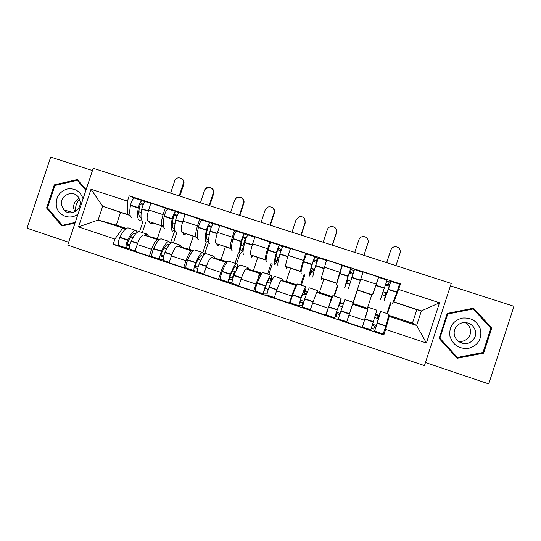 <?xml version="1.0" encoding="UTF-8"?>
<svg xmlns="http://www.w3.org/2000/svg" width="541" height="541" viewBox="0 0 541 541"><rect width="100%" height="100%" fill="white"/><g stroke="black" fill="none" stroke-linecap="round" stroke-linejoin="round"><path stroke-width="0.81" d="M425.449 362.558L488.739 383.9L513.95 306.314L450.45 285.864M67.72 245.114L424.448 365.635L451.248 283.423L93.208 168.271L67.72 245.114M92.45 170.55L50.685 157.1L27.05 228.207L68.666 242.24M163.456 226.294L162.449 225.949C160.975 224.758 161.184 220.992 163.084 214.642L148.66 209.935C146.78 216.278 146.631 220.059 148.227 221.283L161.59 225.854L157.343 238.716L143.507 234.977C141.471 235.389 139.382 238.567 137.225 244.512L134.959 251.369L149.357 256.184L151.622 249.313C153.772 243.342 155.808 240.136 157.729 239.69L158.932 239.994M148.66 209.935L150.925 203.091L168.089 208.988M152.298 256.711L149.357 256.184M163.084 214.642L165.35 207.778M170.435 243.065L174.865 230.473M202.036 220.011L185.15 214.202L182.878 221.093C180.951 227.463 180.653 231.217 181.965 232.36L193.259 236.255L188.992 249.191L177.252 246.155C175.48 246.655 173.519 249.901 171.382 255.9L169.11 262.798L183.69 267.68L185.969 260.762C188.099 254.743 189.992 251.464 191.656 250.923L192.684 251.166M186.178 268.045L183.69 267.68M197.228 237.384L196.369 237.086C195.173 235.984 195.544 232.238 197.485 225.861L199.764 218.949M202.855 252.579L206.277 242.206M236.424 231.183L219.815 225.462L217.529 232.393C215.568 238.797 215.102 242.524 216.136 243.572L225.313 246.77L221.026 259.788L211.423 257.469C209.922 258.064 208.109 261.384 205.986 267.43L203.7 274.375L218.469 279.318L220.762 272.353C222.872 266.287 224.623 262.933 226.016 262.297L226.862 262.48M220.491 279.521L218.469 279.318M245.709 239.406L245.127 239.21L242.956 245.797M234.53 271.393L232.515 277.526L233.09 277.722M231.426 248.61L230.723 248.36C229.817 247.352 230.351 243.639 232.332 237.222L234.618 230.27M235.037 263.271L238.486 252.796M266.456 261.986C265.611 261.317 266.131 257.428 268.011 250.314L268.099 249.996C269.35 245.776 270.399 243.274 271.244 242.503L254.939 236.863L252.64 243.842C250.639 250.28 250.003 253.972 250.74 254.933L257.746 257.421L253.438 270.52L246.033 268.931C244.809 269.621 243.139 273.016 241.036 279.115L238.737 286.101L253.702 291.112L256.001 284.106C258.098 277.986 259.7 274.558 260.816 273.82L261.479 273.935M255.251 291.146L253.702 291.112M266.064 259.978L265.516 259.781C264.907 258.862 265.611 255.183 267.633 248.732L269.932 241.732M267.619 274.05L271.082 263.508M301.188 273.401C300.701 272.847 301.479 269.012 303.521 261.898L306.544 253.966L305.712 253.35L290.517 248.414L288.211 255.44C286.162 261.912 285.357 265.577 285.797 266.436L290.578 268.201L286.25 281.374L281.097 280.536C280.15 281.334 278.635 284.803 276.546 290.95L274.24 297.99L289.394 303.061L291.714 296.001C293.79 289.834 295.244 286.331 296.069 285.492L296.549 285.54M290.463 302.919L289.394 303.061M301.154 271.501L300.762 271.352C300.458 270.527 301.33 266.875 303.4 260.397L305.712 253.35M300.593 284.951L304.076 274.348M342.277 265.624L341.959 265.117L326.568 260.12L321.307 278.094L323.802 279.109L319.454 292.37L316.613 292.296L310.203 310.027L325.567 315.166L332.079 297.259M326.162 314.788L325.567 315.166M334.365 296.123L337.861 285.452L334.345 296.116M336.691 283.173L341.959 265.117M333.973 295.995L337.469 285.323M352.61 304.184L346.653 322.226L362.213 327.433L367.961 309.296L367.413 308.242L371.789 294.859L372.641 294.946L378.693 277.046L363.092 271.981L352.61 304.184L367.961 309.269L352.597 304.211M353.07 303.494L367.413 308.242M319.454 292.37L332.336 296.63M286.25 281.374L296.894 284.904M253.438 270.52L261.905 273.32M221.026 259.788L227.362 261.891M188.992 249.191L193.259 250.598M157.343 238.716L159.575 239.453M371.789 294.859L357.432 290.145M336.651 283.322L323.802 279.109M301.127 271.663L290.578 268.201M266.057 260.147L257.746 257.421M231.433 248.786L225.313 246.77M197.249 237.56L193.259 236.255M163.497 226.476L161.59 225.854M130.158 215.534L120.535 212.376L116.308 225.137L98.144 220.018L125.607 228.958M116.308 225.137L126.317 228.444M130.111 215.352L102.682 206.31L98.144 220.018L78.519 226.929L91.01 189.255L127.439 201.124L127.277 214.385M120.535 212.376L102.682 206.31L91.01 189.255M139.585 231.704L142.986 221.418M388.932 315.362L412.445 323.146L416.631 325.479L421.378 310.919L393.99 301.932L400.516 283.903L129.191 195.822L127.439 201.124M398.697 289.482L439.515 302.777L426.403 343.008L385.652 329.415L389.256 316.417L416.631 325.479L426.403 343.008M122.719 228.16L114.881 239.061L113.123 244.37L383.826 335.001L385.652 329.415M114.881 239.061L78.519 226.929M86.1 189.695L77.329 179.538L54.283 184.873L46.587 208.028L61.904 226.016L75.03 223.068M491.796 328.022L473.497 308.187L447.231 313.442L439.103 338.382L457.199 358.27L483.62 353.165L491.796 328.022L490.437 327.663M412.445 323.146L416.847 309.655L421.378 310.919L439.515 302.777M388.783 316.052L389.256 316.417M393.99 301.932L393.449 301.797M416.847 309.655L393.381 301.946M390.967 302.899L387.444 313.679M118.844 245.513L113.123 244.37M134.56 198.101L129.191 195.822M399.427 284.16L400.516 283.903M383.184 333.905L383.826 335.001M268.262 289.455L264.989 288.36M277.675 249.814L280.941 250.882M303.893 301.337L300.424 300.181M313.171 261.377L316.634 262.507M339.991 313.381L336.333 312.157M349.134 273.09L352.8 274.28M376.475 325.547L372.803 324.323M385.659 284.985L389.331 286.182M47.879 208.38L46.587 208.028M55.581 185.333L54.283 184.873M472.895 308.918L472.421 308.404M456.374 357.364L457.057 357.236M482.457 352.604L483.62 353.165M153.177 222.973L150.608 223.92L149.079 221.573M141.045 217.509L140.444 217.441C138.719 216.528 138.401 213.127 139.477 207.244L139.537 206.933C140.051 204.911 140.687 203.774 141.431 203.517L143.379 204.302M145.258 201.861L142.283 200.623C140.741 201.151 139.443 203.497 138.381 207.67L138.32 207.981C137.022 215.102 137.414 219.2 139.504 220.268L141.532 219.835M179.186 195.923L183.21 183.73C185.178 178.503 177.029 175.311 174.851 180.451L170.611 193.164M181.715 178.679C183.717 179.943 184.413 181.756 183.825 184.109L179.849 196.133M142.885 221.384C140.829 220.322 140.457 216.231 141.769 209.11L141.83 208.799C142.898 204.62 144.19 202.266 145.712 201.739L150.831 203.382L145.712 201.739M131.815 217.746C129.651 216.65 129.198 212.539 130.462 205.418L130.523 205.107C131.578 200.941 132.89 198.594 134.472 198.087L142.371 200.637M137.549 232.082L135.805 230.452C133.471 230.554 130.794 233.692 127.771 239.866L127.635 240.157C125.897 244.471 125.6 247.142 126.756 248.157L129.637 248.725M126.621 248.116L118.973 245.553C117.769 244.518 118.046 241.854 119.791 237.546L119.926 237.256C122.976 231.095 125.701 227.984 128.102 227.903L128.866 228.153M135.101 250.95L130.178 249.306C129.042 248.292 129.346 245.628 131.078 241.306L131.213 241.016C134.229 234.828 136.887 231.683 139.186 231.568L139.909 231.812M129.664 245.695L127.71 245.289C127.155 244.782 127.297 243.491 128.136 241.408L128.271 241.117C130.773 235.991 132.998 233.381 134.939 233.293L135.757 233.658M132.964 237.641L130.638 236.87M141.208 212.518L138.868 211.754M142.351 232.616L145.752 222.324M144.562 235.247L146.915 234.125L148.748 236.383M127.365 244.268L129.854 244.796M143.115 204.85L140.822 203.91M83.077 198.797C80.217 191.027 74.773 187.795 66.746 189.086C59.091 191.987 55.622 197.587 56.338 205.891C57.799 215.805 70.438 220.545 78.053 213.952M61.579 205.222L63.899 209.908C69.701 216.934 82.117 210.097 79.967 201.029L78.993 198.243C74.469 188.789 59.165 194.956 61.579 205.222M79.06 198.378C74.969 200.65 73.197 204.133 73.752 208.833L74.827 211.754M78.411 180.789L77.255 180.322L85.884 190.331M75.24 222.425L62.316 225.333L47.48 207.913L54.925 185.489L77.255 180.322M63.615 225.631L62.316 225.333M75.801 211.166C75.138 206.648 76.376 202.733 79.52 199.419M449.956 336.204C452.945 345.117 459.187 349.161 468.668 348.33C477.744 345.557 481.747 339.505 480.678 330.172C477.629 321.246 471.373 317.222 461.913 318.108C452.898 320.901 448.908 326.933 449.956 336.204M454.44 335.109C455.603 339.403 458.369 342.135 462.744 343.312C470.007 345.192 477.277 338.125 475.397 330.991C474.126 326.446 471.143 323.68 466.464 322.686C459.356 321.307 452.668 328.231 454.44 335.109M458.207 341.128L458.22 341.134C465.159 342.933 472.104 336.171 470.312 329.347C469.574 326.365 467.85 324.1 465.132 322.558M447.143 313.699L471.799 308.769L473.179 308.958L490.89 328.164L482.978 352.502L457.388 357.452L439.224 338.01M457.388 357.452L439.867 338.193L447.738 314.037L473.179 308.958M439.272 337.861L439.867 338.193M447.082 313.888L447.738 314.037M186.131 233.793L183.872 234.848L182.669 232.596M174.628 228.16L173.573 228.309C172.119 227.477 171.991 224.123 173.188 218.239L173.262 217.928C173.796 215.9 174.398 214.743 175.061 214.452L177.238 215.372M178.943 212.856L175.926 211.545C174.567 212.14 173.33 214.527 172.221 218.713L172.146 219.024C170.699 226.145 170.861 230.189 172.633 231.156L174.824 230.297M209.117 205.546L213.161 193.286C214.885 188.789 208.549 185.103 205.485 188.809L204.484 190.52L200.447 202.76M206.02 189.174C209.069 185.482 215.386 189.154 213.668 193.637L209.685 205.729M176.055 232.278C174.317 231.325 174.182 227.288 175.642 220.167L175.71 219.856C176.826 215.663 178.057 213.276 179.402 212.674L185.056 214.493L179.402 212.674M164.843 228.6C162.997 227.605 162.78 223.548 164.194 216.427L164.261 216.116C165.363 211.93 166.614 209.556 168.021 208.982L176.008 211.558M170.53 243.47L168.961 241.414C166.926 241.624 164.457 244.857 161.549 251.119L161.421 251.409C159.717 255.771 159.338 258.429 160.298 259.382L163.301 259.903M160.183 259.349L152.413 256.745C151.406 255.771 151.764 253.114 153.475 248.765L153.61 248.475C156.545 242.233 159.061 239.021 161.164 238.838L161.82 239.054M169.245 262.378L163.761 260.546C162.827 259.592 163.206 256.934 164.91 252.573L165.039 252.275C167.933 246.006 170.381 242.767 172.383 242.551L173.005 242.753M163.497 256.914L161.252 256.495C160.792 256.021 160.975 254.73 161.8 252.627L161.928 252.336C164.336 247.136 166.391 244.451 168.082 244.275L169.09 245.066M166.709 248.853L164.18 248.015M175 223.575L172.457 222.743M173.418 242.889L176.833 232.535M178.124 246.358L180.207 245.141L181.681 247.284M161.015 255.332L163.747 255.859M176.941 216.028L174.445 214.966M219.504 244.748L217.563 245.918L216.684 243.768M208.718 238.5L207.122 239.311C205.938 238.574 206.006 235.261 207.338 229.377L207.413 229.066C207.974 227.031 208.542 225.854 209.11 225.536L211.524 226.611M213.053 224.028L210.003 222.615C208.819 223.271 207.649 225.698 206.486 229.898L206.412 230.209C204.816 237.33 204.735 241.32 206.175 242.179L208.657 240.529M239.386 215.284L243.443 202.949C243.599 197.925 241.286 196.173 236.512 197.715L234.672 200.15L230.622 212.464M242.206 198.087C243.869 199.433 244.417 201.164 243.856 203.267L239.846 215.433M209.644 243.315C208.231 242.469 208.339 238.48 209.955 231.365L210.03 231.054C211.193 226.848 212.356 224.42 213.519 223.758L219.72 225.753L213.519 223.758M198.29 239.589C196.768 238.703 196.796 234.699 198.358 227.578L198.432 227.267C199.582 223.068 200.765 220.654 201.989 220.011L210.064 222.615M203.808 255.359C203.754 253.486 203.328 252.539 202.53 252.519C200.806 252.83 198.547 256.163 195.761 262.513L195.639 262.804C193.969 267.213 193.509 269.858 194.266 270.75L197.404 271.19M194.172 270.723L186.28 268.079C185.475 267.173 185.915 264.522 187.592 260.126L187.72 259.829C190.533 253.506 192.839 250.199 194.638 249.908L195.186 250.091M203.835 273.956L197.776 271.927C197.039 271.041 197.506 268.39 199.169 263.981L199.298 263.69C202.07 257.333 204.302 253.993 205.999 253.668L206.506 253.837M197.776 268.241L195.227 267.842C194.861 267.403 195.085 266.118 195.896 263.988L196.018 263.697C198.331 258.422 200.204 255.656 201.637 255.393L202.645 257.029M200.887 260.214L198.148 259.301M209.232 234.767L206.479 233.868M204.39 254.676L208.731 241.516M212.119 257.617L213.925 256.285L215.027 258.327M195.132 266.476L198.114 266.97M211.186 227.409L208.488 226.206M253.283 255.839L251.673 257.131L251.132 255.075M243.558 247.819L241.097 250.456C240.19 249.8 240.461 246.534 241.922 240.657L243.606 236.755L246.236 238.026M247.595 235.382L244.512 233.82C243.518 234.544 242.415 237.012 241.205 241.225L241.124 241.536C239.365 248.65 239.041 252.586 240.143 253.344L240.366 253.364C241.063 253.242 242.016 252.106 243.22 249.949M269.993 225.13L274.077 212.728C274.402 208.109 272.299 206.216 267.754 207.047L265.205 209.894L261.127 222.277M273.09 208.109C274.476 209.475 274.909 211.112 274.375 213.012L270.351 225.245M243.653 254.493C242.584 253.749 242.936 249.82 244.708 242.706L244.789 242.395C246.006 238.175 247.102 235.707 248.076 234.977L254.838 237.154L248.076 234.977M232.157 250.72C230.973 249.935 231.244 245.986 232.961 238.872L233.043 238.561C234.239 234.348 235.355 231.893 236.397 231.183L244.559 233.82M237.195 268.336L237.195 268.336C237.587 265.286 237.364 263.758 236.525 263.765C235.119 264.184 233.083 267.612 230.419 274.05L230.297 274.348C228.66 278.798 228.119 281.435 228.674 282.267L231.988 282.551M228.6 282.24L220.586 279.562C219.984 278.716 220.505 276.072 222.148 271.636L222.27 271.339C224.961 264.921 227.051 261.519 228.532 261.12L228.971 261.262M238.879 285.682L232.224 283.457C231.697 282.632 232.245 279.995 233.874 275.545L233.996 275.241C236.647 268.796 238.662 265.361 240.035 264.928L240.434 265.056M232.515 279.65L229.634 279.339C229.37 278.926 229.634 277.648 230.425 275.497L230.547 275.2C232.752 269.858 234.442 267.011 235.619 266.652C236.295 266.645 236.485 267.842 236.194 270.257M235.504 271.717L232.549 270.737M243.896 246.108L240.934 245.134M236.667 263.765L240.103 253.33M246.547 269.019L248.062 267.579L248.792 269.506M229.729 277.641L232.988 278.04M245.837 239.061L242.95 237.675M287.494 267.065L286.216 268.478L286.027 266.524M278.994 257.665L278.297 257.354C277.087 260.072 276.201 261.533 275.639 261.743L275.497 261.743C274.875 261.181 275.362 257.962 276.951 252.079L278.534 248.123L281.374 249.692M282.558 247L279.467 245.168C278.662 245.959 277.628 248.468 276.363 252.694L276.282 253.012C274.361 260.126 273.78 264.001 274.544 264.644L274.706 264.644C275.308 264.434 276.235 262.98 277.499 260.275L278.331 260.613M300.952 235.085L305.05 222.608C305.476 218.294 303.528 216.312 299.2 216.677L296.076 219.747L291.984 232.204M304.475 218.503L305.246 222.858L301.202 235.166M278.094 265.814C277.371 265.178 277.979 261.31 279.913 254.196L280.001 253.885C281.266 249.651 282.294 247.142 283.078 246.344L290.422 248.711L283.078 246.344M271.873 280.421L270.926 280.279C271.616 276.796 271.629 275.085 270.953 275.153C269.871 275.687 268.059 279.217 265.523 285.743L265.408 286.047C263.805 290.537 263.176 293.168 263.521 293.925L267.071 293.919M263.467 293.912L255.325 291.186C254.933 290.409 255.541 287.778 257.151 283.295L257.266 282.99C259.836 276.485 261.695 272.982 262.858 272.475L263.183 272.583M274.375 297.564L267.119 295.129C266.801 294.378 267.437 291.748 269.033 287.251L269.147 286.946C271.67 280.414 273.455 276.87 274.51 276.329L274.794 276.417M267.761 291.072L264.488 290.977L265.523 286.852C267.626 281.435 269.127 278.507 270.033 278.054C270.635 278.02 270.568 279.711 269.831 283.119L267.396 282.314M278.297 257.354L275.829 256.549M279.467 245.168L271.244 242.503L279.501 245.168M278.284 260.836L277.377 260.539M268.836 274.449L272.299 263.907M272.116 279.913L271.061 279.569M281.415 280.569L282.639 279.014L282.977 280.833M264.88 288.684L266.165 288.752M269.831 283.119L270.635 283.214M279.623 250.449L277.804 249.469M322.145 278.432L321.205 279.974L321.374 278.121M314.531 269.432L312.651 268.593L310.338 273.171C310.013 272.705 310.71 269.533 312.434 263.65L313.922 259.633L316.952 261.594M318.007 258.828L314.876 256.671L311.9 264.63C309.817 271.744 308.979 275.565 309.378 276.093L311.792 271.508L313.766 272.299M332.269 245.154L336.38 232.61C336.867 228.498 335.035 226.469 330.876 226.517C329.117 226.956 327.927 228.018 327.305 229.709L323.2 242.24M336.374 229.641L336.461 232.826L332.404 245.201M312.982 277.276C312.61 276.755 313.476 272.941 315.579 265.834L318.527 257.854L326.466 260.417L318.527 257.854M307.335 292.012L305.185 291.646C306.044 288.191 306.26 286.541 305.827 286.683C305.07 287.332 303.487 290.97 301.087 297.584L298.821 305.739L302.696 305.361M298.788 305.733L290.524 302.96C290.341 302.25 291.044 299.633 292.613 295.109L292.722 294.798C295.156 288.204 296.793 284.593 297.624 283.971L297.827 284.039M310.345 309.594L302.466 306.963L304.759 298.808C307.153 292.181 308.708 288.536 309.425 287.873L309.587 287.927M303.521 302.507L299.795 302.771L300.952 298.659C302.946 293.168 304.258 290.152 304.887 289.604C305.273 289.496 305.029 291.132 304.143 294.52L302.696 294.04M312.651 268.593L311.183 268.106M314.876 256.671L306.544 253.966L314.896 256.657M313.726 272.448L311.677 271.778M301.405 285.222L304.887 274.612M307.491 291.646L305.361 290.936M316.728 292.282L317.662 290.598L317.594 292.309M304.143 294.52L306.247 294.771M317.229 258.571L316.309 261.384M313.753 269.175L312.826 271.988M302.886 302.297L301.966 305.117M306.368 291.687L305.442 294.5M361.902 275.626L358.298 286.676M357.696 288.563L362.862 272.691M350.568 281.219L347.444 279.968L345.631 284.742L348.384 275.376L349.784 271.291L350.298 272.448L353.104 273.361M354.064 270.541L351.224 269.621L350.744 268.316L348.079 276.099L344.664 287.69L346.517 282.882L349.682 284.066M363.937 255.345L368.069 242.72C368.59 238.77 366.845 236.701 362.822 236.525C360.888 236.877 359.576 237.966 358.893 239.791L354.768 252.39M368.225 242.118L363.965 255.352M348.309 288.887L354.45 269.519L362.93 272.258M336.374 284.958L342.311 265.577L350.757 268.302M343.197 303.9L339.876 303.149L341.148 298.368L334.581 317.709L326.176 314.896L328.644 306.761L332.925 295.65M346.991 321.192L346.72 321.773L338.274 318.947L344.833 299.586M346.72 321.773L352.171 305.435M339.613 314.558L336.813 313.624L335.562 314.72L340.188 301.303L338.896 306.071L338.45 305.922M347.444 279.968L346.997 279.819M349.635 284.214L346.416 283.159M343.325 303.521L340.086 302.453M352.915 303.717L357.385 290.071L352.942 303.677M336.813 313.624L335.887 316.458L334.581 317.709M335.887 316.458L338.707 317.398M351.555 307.288L347.951 318.257M338.896 306.071L339.383 305.773L342.223 306.72M351.224 269.621L350.298 272.448M347.728 280.285L346.801 283.119M340.309 302.946L339.383 305.773M385.956 284.059L388.262 284.809L389.845 284.323L388.681 288.177L385.07 297.678L386.315 292.681L383.312 291.93M382.311 294.757L385.314 295.596L384.103 300.647L388.431 289.266L390.839 281.334L389.195 281.956L386.829 281.192M372.438 294.926L378.186 278.601M395.978 265.645L400.13 252.951C400.671 249.11 398.988 247.021 395.072 246.676C392.989 246.946 391.576 248.049 390.845 249.983L391.427 248.792M392.543 303.42L396.959 292.397L399.427 284.126L390.832 281.32L399.427 284.126M378.599 277.344L387.085 280.116L380.411 299.43M376.854 310.176L370.815 329.834L362.355 327.001M362.754 325.783L367.826 309.019M371.43 328.34L373.777 329.124L374.555 331.085L377.402 322.997L380.621 311.42L378.639 316.012L375.772 314.706M374.575 331.092L383.116 333.953L386.024 325.871L388.952 314.179M385.233 295.88L382.257 294.906M378.896 315.315L375.887 314.321M386.937 313.51L390.46 302.737M378.423 319.204L377.719 318.974L379.647 314.375L375.542 328.076L374.71 326.27L372.411 325.506M374.913 317.581L377.293 318.372L377.719 318.974M387.025 292.911L386.315 292.681M388.262 284.809L389.195 281.956M384.746 295.555L385.679 292.701M373.777 329.124L374.71 326.27M377.293 318.372L378.227 315.518M386.7 262.662L390.845 249.983M390.73 250.145L386.639 262.642M331.809 297.3L316.654 292.282M296.123 285.486L281.171 280.529M260.904 273.82L246.135 268.931M226.131 262.304L211.551 257.482M191.798 250.936L177.407 246.175M157.904 239.717L143.69 235.01M339.64 272.211L324.248 267.193M303.4 260.397L288.211 255.44M267.633 248.732L252.64 243.842M232.332 237.222L217.529 232.393M197.485 225.861L182.878 221.093M376.36 284.187L360.766 279.102M330.037 301.743L331.525 297.205M259.606 273.388L257.198 280.725M372.641 294.946L357.283 289.902M336.468 283.071L321.307 278.094M327.893 308.066L312.529 302.94M300.762 271.352L285.797 266.436M291.714 296.001L276.546 290.95M265.516 259.781L250.74 254.933M256.001 284.106L241.036 279.115M230.723 248.36L216.136 243.572M220.762 272.353L205.986 267.43M196.369 237.086L181.965 232.36M185.969 260.762L171.382 255.9M162.449 225.949L148.227 221.283M151.622 249.313L137.225 244.512M364.553 320.286L348.986 315.092M183.825 184.109L183.21 183.73M148.349 210.922L141.83 208.799M138.381 207.67L130.523 205.107M138.32 207.981L130.462 205.418M127.771 239.866L119.926 237.256M127.635 240.157L119.791 237.546M137.59 243.47L131.078 241.306M148.261 211.227L141.769 209.11M137.698 243.173L131.213 241.016M213.668 193.637L213.161 193.286M182.56 222.087L175.71 219.856M172.221 218.713L164.261 216.116M172.146 219.024L164.194 216.427M161.549 251.119L153.61 248.475M161.421 251.409L153.475 248.765M171.747 254.852L164.91 252.573M182.466 222.392L175.642 220.167M171.855 254.547L165.039 252.275M243.856 203.267L243.443 202.949M217.212 233.394L210.03 231.054M206.486 229.898L198.432 227.267M206.412 230.209L198.358 227.578M195.761 262.513L187.72 259.829M195.639 262.804L187.592 260.126M206.344 266.375L199.169 263.981M217.117 233.698L209.955 231.365M206.452 266.071L199.298 263.69M252.316 244.85L244.789 242.395M241.205 241.225L233.043 238.561M241.124 241.536L232.961 238.872M230.419 274.05L222.27 271.339M230.297 274.348L222.148 271.636M241.394 278.047L233.874 275.545M252.221 245.161L244.708 242.706M241.502 277.743L233.996 275.241M287.88 256.454L280.001 253.885M276.363 252.694L268.099 249.996M276.282 253.012L268.011 250.314M265.523 285.743L257.266 282.99M265.408 286.047L257.151 283.295M276.904 289.875L269.033 287.251M287.785 256.765L279.913 254.196M277.012 289.57L269.147 286.946M323.917 268.214L315.667 265.523M311.988 264.319L303.616 261.587M311.9 264.63L303.521 261.898M301.087 297.584L292.722 294.798M300.979 297.895L292.613 295.109M312.887 301.858L304.651 299.119M323.816 268.525L315.579 265.834M312.989 301.547L304.759 298.808M360.333 280.096L351.812 277.317M348.079 276.099L339.592 273.327M347.985 276.41L339.498 273.638M337.117 309.587L328.644 306.761M337.016 309.898L328.536 307.072M349.249 313.969L340.735 311.136M360.232 280.407L351.711 277.628M349.351 313.658L340.844 310.825M397.067 292.079L388.431 289.266M384.651 288.028L376.049 285.222M384.543 288.339L375.948 285.54M373.628 321.739L365.04 318.886M373.527 322.057L364.938 319.197M385.922 326.189L377.3 323.315M396.959 292.397L388.323 289.577M386.024 325.871L377.402 322.997M259.768 273.442L258.185 278.25M157.729 239.69L143.507 234.977M191.656 250.923L177.252 246.155M226.016 262.297L211.423 257.469M260.816 273.82L246.033 268.931M296.069 285.492L281.097 280.536M331.782 297.32L316.613 292.296M135.805 230.452L128.102 227.903M140.788 217.509L140.166 217.306M142.283 200.623L134.472 198.087M146.915 234.125L139.186 231.568M72.988 212.485L63.899 209.908M458.22 341.134L462.744 343.312M168.961 241.414L161.164 238.838M173.871 228.363L173.343 228.187M175.926 211.545L168.021 208.982M180.207 245.141L172.383 242.551M202.53 252.519L194.638 249.908M207.372 239.352L206.933 239.21M210.003 222.615L201.989 220.011M213.925 256.285L205.999 253.668M236.525 263.765L228.532 261.12M241.293 250.476L240.948 250.361M244.512 233.82L236.397 231.183M248.062 267.579L240.035 264.928M270.953 275.153L262.858 272.475M282.639 279.014L274.51 276.329M305.827 286.683L297.624 283.971M317.662 290.598L309.425 287.873M362.923 272.272L354.45 269.519M341.148 298.368L332.843 295.623M350.744 268.316L342.311 265.577M353.138 302.331L344.793 299.572M376.921 310.203L368.509 307.416M387.085 280.116L378.592 277.357M389.067 314.22L380.621 311.42"/></g></svg>
